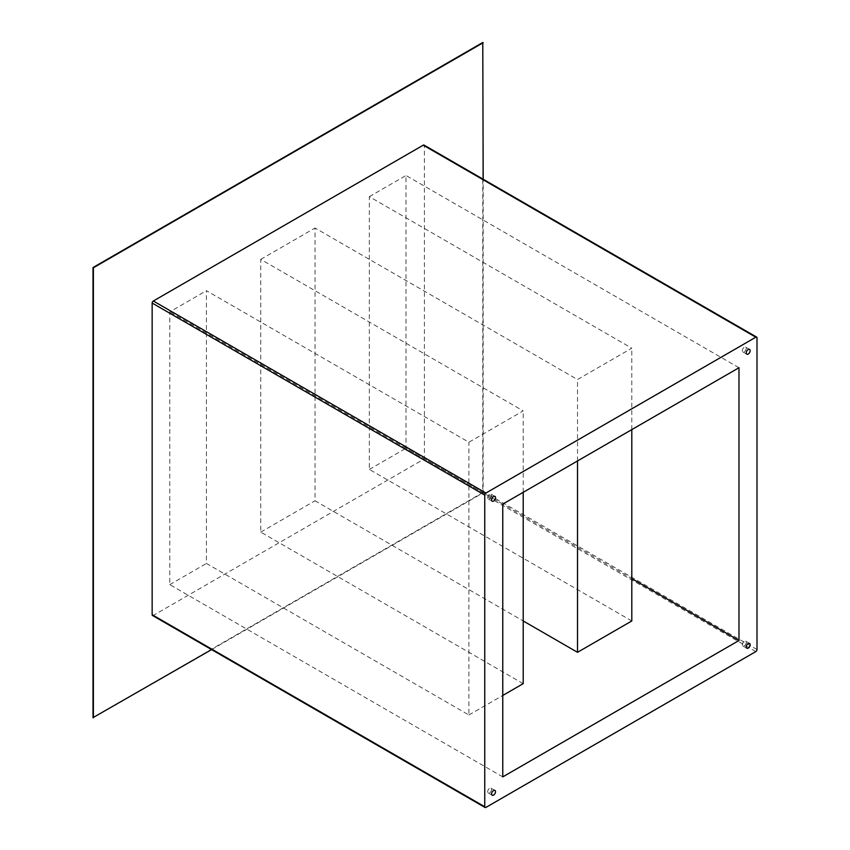 <?xml version="1.0" encoding="UTF-8"?>
<svg xmlns="http://www.w3.org/2000/svg" width="850" height="850" viewBox="0 0 850 850"><rect width="100%" height="100%" fill="white"/><g stroke="black" fill="none" stroke-linecap="round" stroke-linejoin="round"><path stroke-width="0.64" stroke-dasharray="4.25 3.19" d="M744.271 351.794A2.773 1.604 120 0 0 746.077 349.35A2.773 1.604 120 0 0 745.652 347.129A2.773 1.604 120 0 0 744.271 347.267A2.773 1.604 120 0 0 742.464 349.711A2.773 1.604 120 0 0 742.889 351.932A2.773 1.604 120 0 0 744.271 351.794M489.642 498.801A2.773 1.604 120 0 0 491.449 496.358A2.773 1.604 120 0 0 491.024 494.137A2.773 1.604 120 0 0 489.642 494.275A2.773 1.604 120 0 0 487.826 496.719A2.773 1.604 120 0 0 488.251 498.939A2.773 1.604 120 0 0 489.642 498.801M489.642 792.827A2.773 1.604 120 0 0 491.449 790.394A2.773 1.604 120 0 0 491.024 788.173A2.773 1.604 120 0 0 489.642 788.311A2.773 1.604 120 0 0 487.826 790.744A2.773 1.604 120 0 0 488.251 792.965A2.773 1.604 120 0 0 489.642 792.827M744.271 645.819A2.773 1.604 120 0 0 746.077 643.376A2.773 1.604 120 0 0 745.652 641.155A2.773 1.604 120 0 0 744.271 641.293A2.773 1.604 120 0 0 742.464 643.737A2.773 1.604 120 0 0 742.889 645.957A2.773 1.604 120 0 0 744.271 645.819M631.805 620.957L369.336 469.423L369.336 196.658L631.805 348.192L577.511 379.546L315.042 228.002L315.042 500.777L523.207 620.957M631.805 429.611L631.805 348.192M577.511 460.966L577.511 379.546M523.207 683.655L260.738 532.121L260.738 259.356L523.207 410.89L468.913 442.234L206.444 290.7L206.444 563.465L468.913 714.999L468.913 442.234M523.207 492.309L523.207 410.89M468.913 714.999L502.764 695.459M738.979 367.731L406.002 175.493L406.002 448.258L631.805 578.627M502.764 776.889L169.777 584.641L169.777 311.876L206.444 290.7M502.764 504.114L169.777 311.876M369.336 196.658L406.002 175.493M369.336 469.423L406.002 448.258M260.738 259.356L315.042 228.002M260.738 532.121L315.042 500.777M169.777 584.641L206.444 563.465M93.001 717.634L482.779 492.586L482.779 42.5M152.49 615.485A1.657 0.956 120 0 0 153.329 615.4L423.236 459.563A1.657 0.956 120 0 0 424.416 457.534L424.416 145.86A1.657 0.956 120 0 0 424.065 145.106M211.597 649.602L483.172 492.809L483.172 179.222M485.913 807.415L153.329 615.4M755.831 651.589L423.236 459.563M756.999 649.549L424.416 457.534M756.999 337.886L424.416 145.86M745.652 347.129L749.572 349.392M491.024 494.137L494.944 496.4M491.024 788.173L494.944 790.426M745.652 641.155L749.572 643.418M742.889 645.957L746.799 648.221M488.251 792.965L492.171 795.228M488.251 498.939L492.171 501.203M742.889 351.932L746.799 354.184"/><path stroke-width="1.27" d="M748.191 354.057A2.773 1.604 120 0 0 749.997 351.613A2.773 1.604 120 0 0 749.572 349.392A2.773 1.604 120 0 0 748.191 349.531A2.773 1.604 120 0 0 746.374 351.974A2.773 1.604 120 0 0 746.799 354.184A2.773 1.604 120 0 0 748.191 354.057M493.553 501.064A2.773 1.604 120 0 0 495.369 498.621A2.773 1.604 120 0 0 494.944 496.4A2.773 1.604 120 0 0 493.553 496.538A2.773 1.604 120 0 0 491.746 498.982A2.773 1.604 120 0 0 492.171 501.203A2.773 1.604 120 0 0 493.553 501.064M493.553 795.09A2.773 1.604 120 0 0 495.369 792.646A2.773 1.604 120 0 0 494.944 790.426A2.773 1.604 120 0 0 493.553 790.564A2.773 1.604 120 0 0 491.746 793.008A2.773 1.604 120 0 0 492.171 795.228A2.773 1.604 120 0 0 493.553 795.09M748.191 648.082A2.773 1.604 120 0 0 749.997 645.639A2.773 1.604 120 0 0 749.572 643.418A2.773 1.604 120 0 0 748.191 643.556A2.773 1.604 120 0 0 746.374 646A2.773 1.604 120 0 0 746.799 648.221A2.773 1.604 120 0 0 748.191 648.082M523.207 620.957L577.511 652.311L631.805 620.957L631.805 429.611M577.511 652.311L577.511 460.966M502.764 695.459L523.207 683.655L523.207 492.309M738.979 640.507L738.979 367.731L502.764 504.114L502.764 776.889L738.979 640.507L631.805 578.627M484.744 806.735A1.657 0.956 120 0 0 485.084 807.5A1.657 0.956 120 0 0 485.913 807.415L755.831 651.589A1.657 0.956 120 0 0 756.999 649.549L756.999 337.886A1.657 0.956 120 0 0 756.659 337.121A1.657 0.956 120 0 0 755.831 337.206L485.913 493.032A1.657 0.956 120 0 0 484.744 495.072L484.744 806.735L152.15 614.72A1.657 0.956 120 0 0 152.49 615.485L485.084 807.5M483.172 179.222L482.779 42.5L93.001 267.538L93.001 717.634L211.597 649.602M756.659 337.121L424.065 145.106A1.657 0.956 120 0 0 423.236 145.18L153.329 301.017A1.657 0.956 120 0 0 152.15 303.046L152.15 614.72M483.172 42.723L93.383 267.771L93.383 717.857M755.831 337.206L423.236 145.18M485.913 493.032L153.329 301.017M484.744 495.072L152.15 303.046"/></g></svg>
